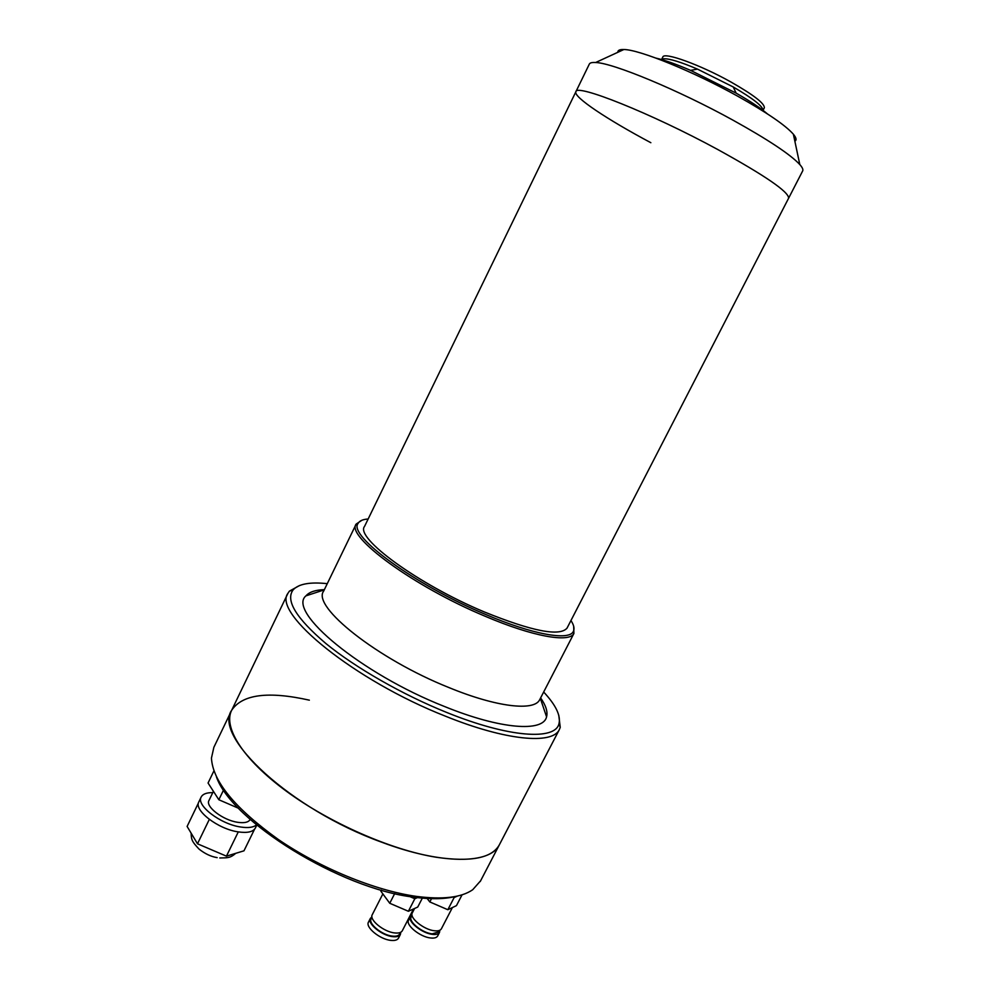 <?xml version="1.0" encoding="UTF-8"?>
<svg xmlns="http://www.w3.org/2000/svg" width="990" height="990" viewBox="0 0 990 990"><rect width="100%" height="100%" fill="white"/><g stroke="black" fill="none" stroke-linecap="round" stroke-linejoin="round"><path stroke-width="1.49" d="M802.618 171.035L788.622 198.198C788.857 191.924 765.233 175.688 717.75 149.515C651.173 113.268 575.388 83.135 575.846 91.823C573.383 97.045 607.316 119.543 650.851 142.708M567.047 628.106L788.622 198.198C788.857 191.924 765.233 175.688 717.75 149.515C651.173 113.268 575.388 83.135 575.846 91.823L364.568 526.371C354.705 537.669 417.829 584.187 484.296 611.931C532.15 631.311 559.734 636.706 567.047 628.106L567.208 627.796M802.717 170.837C803.311 169.513 802.346 167.409 799.809 164.55C790.391 154.44 768.005 139.59 732.662 119.988C678.311 89.991 612.81 62.89 595.634 62.519C591.971 62.283 589.854 62.828 589.285 64.177L575.908 91.686M794.859 141.211C796.814 140.085 796.319 137.758 793.374 134.219C785.404 125.21 766.891 112.563 737.835 96.278C693.235 71.416 639.107 49.488 623.849 49.525C619.715 49.376 617.698 50.304 617.785 52.309M661.567 59.548L662.78 57.098C663.634 51.591 700.202 64.746 731.078 82.083C753.662 94.966 764.738 103.542 764.33 107.836L764.268 107.935M663.634 58.781C669.277 58.484 680.551 61.925 697.467 69.114L733.231 86.972C753.031 98.53 762.956 106.314 763.005 110.348M656.11 58.15C664.55 60.056 676.046 64.127 690.587 70.377L736.164 93.147C750.271 101.228 760.691 108.145 767.423 113.9M663.783 60.217L662.966 58.88M381.645 842.181C441.8 864.889 490.025 864.208 499.269 844.977L499.628 844.26L499.269 844.977C491.758 858.132 470.77 862.228 436.305 857.266C391.446 850.088 329.546 822.962 286.246 791.121C242.859 759.231 222.936 727.13 231.697 710.214C212.788 736.498 290.726 809.424 381.645 842.181M558.756 715.176L560.241 727.378L559.263 729.741C552.271 744.69 505.803 740.656 445.463 716.191C354.383 680.476 272.077 612.971 287.966 593.282L289.377 591.154L299.685 585.461M543.671 692.01C555.811 705.066 560.922 715.621 558.991 723.665C555.402 740.644 508.761 737.699 446.403 712.33C402.336 694.572 355.571 667.755 325.945 643.574C296.27 618.342 285.318 600.46 293.089 589.929C298.572 583.902 309.969 581.811 327.269 583.667M539.884 699.336L539.674 699.744C534.266 711.365 496.869 707.293 449.002 687.592C377.351 659.068 311.504 606.375 323.656 591.117L356.054 524.316M324.361 589.644C315.414 589.941 309.276 592.008 305.96 595.844C286.766 611.412 360.707 673.522 444.374 706.452C500.717 729.432 543.287 732.315 546.567 716.847C547.903 711.822 545.923 705.511 540.627 697.913M573.68 626.249L573.903 633.476C569.498 642.993 532.942 636.694 485.063 616.213C413.436 586.377 345.609 536.258 356.177 524.069L361.944 520.233M570.958 620.532C573.99 625.197 574.757 628.885 573.284 631.571C568.904 640.914 532.781 634.627 485.496 614.394C414.785 584.904 347.738 535.466 358.071 523.438C359.457 520.827 362.81 519.354 368.156 518.995M231.425 710.795L213.865 747.302L211.452 758.093C212.702 781.197 234.939 808.285 278.178 839.371C320.079 868.082 375.111 890.616 416.208 896.358C442.542 899.799 461.377 897.596 472.7 889.738L480.633 880.766M216.414 776.804C231.289 820.957 340.424 888.735 413.597 897.126C430.539 899.44 444.485 899.217 455.45 896.47M287.744 593.728L231.697 710.214C242.364 694.337 268.24 690.983 309.35 700.165M398.549 938.062L398.5 938.161C397.386 940.042 394.861 940.785 390.926 940.389C379.95 939.448 365.025 927.147 368.515 922.049L370.347 918.448M400.777 932.246L400.393 934.473C399.292 936.342 396.767 937.072 392.844 936.664C381.868 935.699 366.919 923.423 370.409 918.349L371.918 916.864M371.98 917.198L371.176 918.757C367.884 923.571 382.041 935.216 392.461 936.119C396.186 936.515 398.574 935.822 399.626 934.04L399.675 933.954M402.348 930.674L402.299 930.773C401.197 932.642 398.685 933.36 394.75 932.939C383.786 931.961 368.825 919.698 372.289 914.649L382.87 893.896M417.409 897.621L414.822 898.747L409.699 896.532M381.435 890.146L380.89 891.21L389.751 903.264L394.701 893.574M414.822 898.747L408.387 911.27L389.751 903.264M422.334 898.14L417.731 907.063L408.387 911.27M255.42 827.912L255.346 828.073C253.094 831.909 247.426 833.184 238.343 831.897C218.06 829.162 193.409 810.142 198.891 801.776L201.143 797.099M256.497 824.843C253.527 827.43 248.28 828.147 240.731 827.021C220.448 824.225 195.772 805.241 201.218 796.95C202.851 793.98 206.712 792.545 212.763 792.644M213.407 791.307L209.001 800.427C205.054 806.491 222.936 820.227 237.662 822.294C244.295 823.259 248.428 822.356 250.074 819.572L250.124 819.46M254.566 829.199L243.973 850.818L226.438 856.152L197.493 843.789L187.11 826.44L198.47 802.89M209.311 819.411L197.493 843.789M238.293 831.885L226.438 856.152M238.627 808.298L218.84 799.747L223.604 789.921M218.84 799.747L208.061 783.016L213.914 770.888M437.704 935.896L437.654 935.996C436.627 937.716 434.313 938.384 430.675 937.988C420.107 937.06 405.257 924.883 408.635 920.057L410.429 916.554M439.845 930.229L439.511 932.407C438.496 934.115 436.182 934.77 432.556 934.374C421.988 933.422 407.113 921.269 410.479 916.468L412.001 915.057M412.05 915.292L411.234 916.864C408.041 921.43 422.148 932.951 432.16 933.855L438.805 931.899M441.429 928.731L441.379 928.818C440.364 930.513 438.05 931.169 434.424 930.761C423.868 929.783 408.981 917.656 412.323 912.879L414.587 908.486M457.405 896.061L454.138 897.559L452.95 897.051M431.504 898.673L429.821 901.94L427.16 898.499M454.138 897.559L447.839 909.723L429.821 901.94M462.082 894.799L456.44 905.652L447.839 909.723M793.374 134.219L799.809 164.55M764.33 107.836L763.03 110.373M697.467 69.114L690.587 70.377M733.231 86.972L736.164 93.147M623.849 49.525L595.634 62.519M480.237 881.521L559.263 729.741M558.991 723.665L560.241 727.378M540.354 698.445L546.567 716.847M539.674 699.744L573.928 633.439M573.284 631.571L573.903 633.476M293.089 589.929L289.377 591.154M324.262 589.867L305.96 595.844M358.071 523.438L356.19 524.032M398.5 938.161L400.393 934.473M400.48 932.394L399.626 934.04M402.299 930.773L413.523 908.969M412.162 913.226L411.506 912.867M217.156 857.625C211.043 856.647 205.004 853.801 199.027 849.074C191.899 841.475 191.429 840.04 191.107 833.122M255.346 828.073L256.794 825.103M219.768 857.971C227.824 857.773 229.965 858.219 235.806 853.293M437.654 935.996L439.511 932.407M439.634 930.328L438.768 931.986M441.379 928.818L452.405 907.558"/></g></svg>
